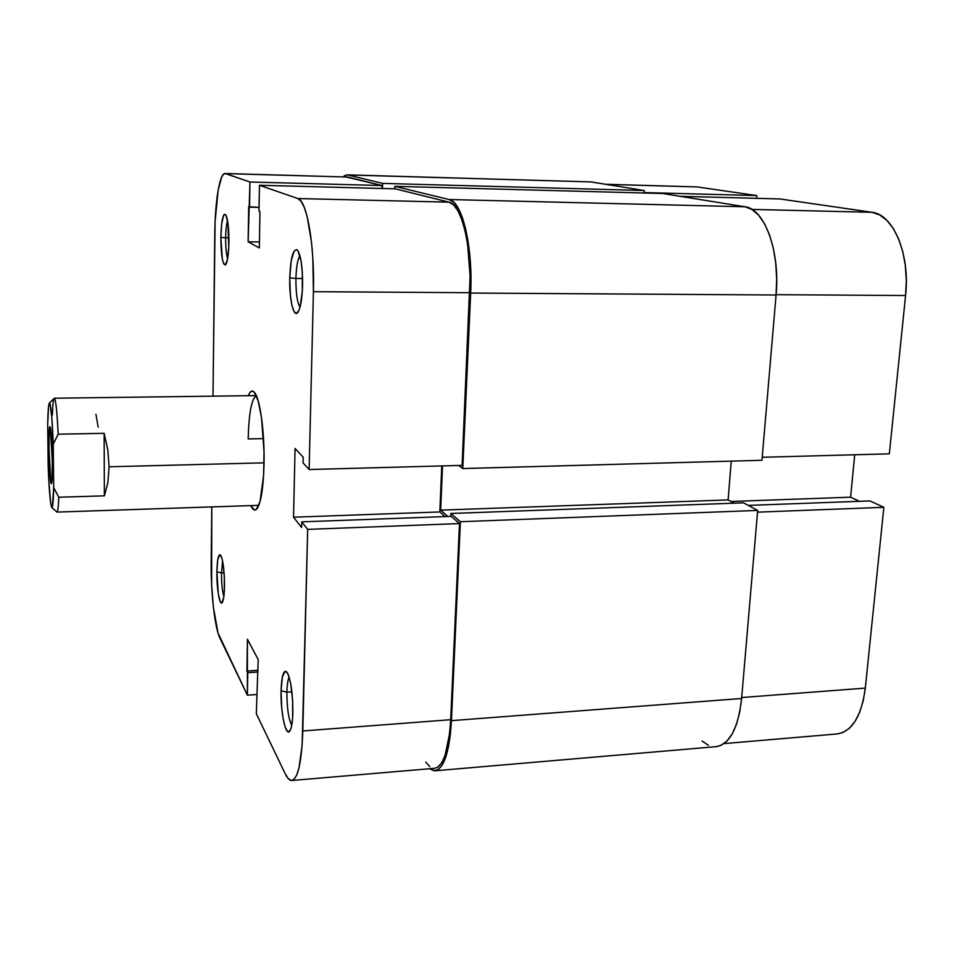 <?xml version="1.0" encoding="UTF-8"?>
<svg xmlns="http://www.w3.org/2000/svg" width="954" height="954" viewBox="0 0 954 954"><rect width="100%" height="100%" fill="white"/><g stroke="black" fill="none" stroke-linecap="round" stroke-linejoin="round"><path stroke-width="1.43" d="M221.483 572.841C221.483 583.049 222.27 590.931 223.856 596.488C222.27 590.931 221.483 583.049 221.483 572.841L224.095 572.722L221.483 572.841L222.592 560.94L221.483 572.841L216.904 571.875L221.483 572.841M224.5 585.947C224.333 594.831 223.582 600.352 222.258 602.546C219.742 606.684 216.594 588.344 216.904 571.875L218.323 593.996L220.362 601.891L221.841 602.952L223.677 597.717L224.369 590.383L224.321 576.419L223.021 563.313L221.674 557.363L219.456 554.799L217.679 560.296L216.904 571.875C217.226 559.318 218.442 553.714 220.577 555.073C223.081 559.807 224.393 570.11 224.5 585.947M225.657 237.784C225.609 247.193 226.265 254.181 227.612 258.761C226.265 254.181 225.609 247.193 225.657 237.784L228.924 237.844L225.657 237.784C225.788 230.009 226.42 224.285 227.541 220.601C226.42 224.285 225.788 230.009 225.657 237.784L220.851 237.331L225.657 237.784M228.936 242.077C228.662 254.05 227.601 261.551 225.764 264.58C222.711 265.45 221.066 256.364 220.851 237.331L222.354 259.226L223.749 263.924L225.311 264.985L227.493 259.44L228.781 247.038L227.946 223.212L225.931 215.115L224.357 214.328L223.582 215.401L221.686 223.773L220.851 237.331C221.352 220.851 222.95 213.302 225.657 214.686C227.827 218.693 228.924 227.815 228.936 242.077M286.904 692.163C286.915 707.856 288.525 718.922 291.733 725.386C288.525 718.922 286.915 707.856 286.904 692.163L291.912 691.817L286.904 692.163C287.094 684.817 287.846 679.808 289.145 677.137C287.846 679.808 287.094 684.817 286.904 692.163L281.084 690.744L286.904 692.163M292.866 712.566C292.592 721.963 291.614 728.081 289.933 730.895C285.914 737.847 280.428 712.221 281.084 690.744L281.716 708.023L283.135 718.732L285.127 726.936L287.416 731.36L288.561 731.897L290.636 729.476L291.483 726.578L292.628 717.957L292.651 700.677L290.708 683.732L288.645 675.611L287.5 673.011L285.198 671.199L282.372 676.946L281.084 690.744C281.645 675.802 283.541 669.541 286.784 671.974C290.767 678.974 292.795 692.497 292.866 712.566M295.919 278.449C295.835 292.878 297.195 302.478 300.009 307.26C297.195 302.478 295.835 292.878 295.919 278.449L302.573 278.508L295.919 278.449C296.289 266.846 297.624 259.261 299.938 255.696C297.624 259.261 296.289 266.846 295.919 278.449L289.742 277.793L295.919 278.449M302.561 285.318C302.096 299.174 300.534 308.178 297.875 312.34C293.629 318.588 289.145 298.984 289.742 277.793L290.421 295.752L291.96 305.471L294.118 311.672L296.611 313.353L299.043 310.181L300.116 306.866L302.299 291.554L302.335 272.641L301.142 261.36L297.982 250.83L296.73 249.59L294.226 250.807L291.161 260.979L289.742 277.793C290.708 256.733 293.379 247.646 297.779 250.544C301.07 256.304 302.668 267.895 302.561 285.318M264.031 463.918C263.399 487.363 261.134 502.221 257.222 508.482C255.1 511.249 252.953 510.295 250.807 505.596L254.277 509.949L256.316 509.472L260.037 501.685L263.602 475.33L264.031 451.934L261.515 417.649L258.164 400.859L254.134 392.07L252.059 391.068L250.055 392.356L248.255 395.695C250.186 390.913 252.273 389.852 254.539 392.523C260.06 398.593 264.723 432.627 264.031 463.918M248.183 438.935L263.519 438.613L248.183 438.935C248.863 413.273 251.57 398.844 256.328 395.648C251.57 398.844 248.863 413.273 248.183 438.935M307.677 529.387L302.812 730.967L450.693 719.698L459.494 523.567L307.677 529.387L302.132 745.229L299.031 767.66L296.754 774.958L294.118 779.263L291.256 780.479L288.275 778.643L285.294 773.909L256.316 713.723L258.2 659.572L247.432 639.24L247.384 695.168L218.049 633.086L213.41 607.34L211.633 584.695L211.776 506.908L211.18 561.274C210.751 591.814 214.722 627.78 219.921 638.119L247.384 695.168L247.754 672.701L246.907 671.02L258.009 670.316L246.907 671.02L247.432 639.24L258.2 659.572L256.316 713.723L285.294 773.909C287.476 778.416 289.646 780.611 291.805 780.491L434.797 768.292C443.491 766.265 448.785 750.071 450.693 719.698L459.494 523.567L451.242 516.352L301.714 521.862L307.677 529.387L301.714 521.862L301.583 527.49L301.714 521.862L451.242 516.352L459.494 523.567L307.677 529.387M259.44 185.267L395.29 188.844L449.024 202.165L297.851 198.539L259.44 185.267L297.851 198.539L301.118 201.306L304.254 207.304L307.116 216.343L311.505 242.185L312.829 257.926L313.413 291.697L309.12 469.523L303.086 462.94L303.229 457.216L295.06 448.44L293.534 517.199L301.583 527.49L293.534 517.199L439.83 511.94L441.774 465.934L439.83 511.94L445.065 516.579L439.83 511.94L293.534 517.199L295.06 448.44L303.229 457.216L303.086 462.94L309.12 469.523L462.106 465.385L470.095 276.195L467.663 244.653L465.099 230.999L461.796 219.539L457.896 210.739L453.579 204.883L449.024 202.165L395.29 188.844L259.44 185.267L258.999 211.216L259.44 185.267M256.65 694.536L247.384 695.168L256.65 694.536M425.734 762.115L429.86 766.622M434.738 768.292L438.053 767.004L441.774 762.723L445.041 755.544L449.608 733.602L450.693 719.698L302.812 730.967C301.667 762.151 297.994 778.655 291.805 780.491M225.156 173.509L347.745 177.05L225.645 173.604L249.948 181.999L225.12 173.497C219.67 172.912 215.044 201.342 214.781 233.766L212.992 396.16L215.103 221.531L218.168 190.049L221.614 177.217L223.594 174.165L225.645 173.604L347.745 177.05L381.982 185.541L381.874 188.487L381.982 185.541L346.254 177.015M249.948 181.999L248.135 241.803L259.333 247.945L259.941 211.621L258.999 211.216L259.941 211.621L259.333 247.945L248.135 241.803L259.428 241.982L248.135 241.803L248.684 206.779L259.071 207.364L249.566 207.149L249.948 181.999L381.982 185.541L249.948 181.999M462.106 465.385L469.845 292.711L313.413 291.697L309.12 469.523L462.106 465.385M257.974 672.033L247.754 672.701L257.974 672.033M313.413 291.697L469.845 292.711C472.182 247.766 461.605 203.917 449.024 202.165L297.851 198.539C306.854 200.233 314.76 245.369 313.413 291.697M590.967 181.916L644.272 190.526L382.614 183.395L382.447 188.498L382.614 183.395L347.805 174.952L590.967 181.916L644.272 190.526L382.614 183.395L347.805 174.952L344.799 175.512L343.225 176.836L347.053 174.844L590.967 181.916L347.113 174.856M644.272 190.526L644.105 193.006L644.272 190.526M394.694 188.82L394.777 186.34L662.791 193.507L744.955 206.768L449.131 199.529L394.777 186.34L662.791 193.507L744.955 206.768L449.131 199.529C462.13 201.258 473.089 246.573 470.668 293.045L776.079 295.001C780.3 251.319 764.5 208.604 744.955 206.768L751.99 209.463L758.621 215.187L764.559 223.785L769.544 234.958L773.336 248.255L775.745 263.125L776.675 278.938L776.079 295.001L470.668 293.045L462.773 468.557L761.96 460.281L776.079 295.001L761.96 460.281L462.773 468.557L458.731 465.48L462.773 468.557L470.918 275.968L470.155 259.166L465.755 229.258L462.332 217.429L458.302 208.342L453.842 202.32L449.131 199.529L394.777 186.34L394.694 188.82M442.525 465.922L440.653 510.14L728.105 499.92L731.253 461.128L728.105 499.92L440.653 510.14L447.855 516.472L440.653 510.14L442.525 465.922M734.139 503.187L728.105 499.92L734.139 503.187M450.765 516.364L450.896 513.467L743.5 502.841L450.896 513.467L460.388 521.719L757.679 510.426L743.5 502.841L757.679 510.426L460.388 521.719L451.445 720.652L741.616 698.483L757.679 510.426L741.616 698.483L451.445 720.652C449.465 752.002 443.992 768.709 435.024 770.784L429.515 768.733L434.201 770.796L438.363 769.484L442.203 765.072L445.578 757.679L448.32 747.531L450.312 735.021L451.445 720.652L460.388 521.719L450.896 513.467L450.765 516.364M435.024 770.784L716.168 746.66C729.75 744.251 738.241 728.188 741.616 698.483L739.72 712.101L736.571 724.014L732.29 733.745L727.103 740.9L721.224 745.265L716.072 746.66M708.428 745.253L702.025 741.031M889.343 453.83L905.584 295.525L776.103 294.691L905.584 295.525L906.3 280.416L905.334 265.534L902.746 251.522L898.668 238.989L893.278 228.447L886.826 220.314L879.6 214.877L871.908 212.289L779.907 198.945L680.214 196.321L779.907 198.945L871.908 212.289L751.919 209.415L871.908 212.289C893.29 214.173 910.331 254.444 905.584 295.525L889.343 453.83L762.222 457.276L889.343 453.83M605.444 184.253L697.124 186.924L756.856 195.594L756.629 198.325L756.856 195.594L644.141 192.565L756.856 195.594L697.124 186.924L606.028 184.349L694.488 186.853M837.135 733.948L842.835 732.541L849.298 728.331L854.999 721.486L859.709 712.256L863.203 700.975L865.314 688.108L883.857 507.313L869.953 500.922L748.282 505.405L869.953 500.922L883.857 507.313L757.536 512.155L883.857 507.313L865.314 688.108L741.699 697.529L865.314 688.108C861.522 716.204 852.16 731.479 837.23 733.936L724.014 743.607M859.423 501.315L850.574 497.189L854.724 454.772L850.574 497.189L731.002 501.482L850.574 497.189L859.423 501.315M50.932 482.951C48.952 476.237 48.189 422.455 50.145 426.915L49.25 431.423L48.988 449.119L50.932 482.951L51.54 483.416L52.029 479.552L52.315 461.629L50.323 427.38C52.136 432.162 53.138 482.211 51.468 483.606L50.932 482.951L51.802 482.092L50.932 482.951M52.375 415.002C52.756 404.15 53.4 398.557 54.306 398.223C55.749 399.237 57.037 411.234 58.182 434.213L104.141 433.319L107.802 449.847L109.09 466.792L264.043 462.833L109.09 466.792L107.909 482.605L104.368 495.841L58.802 497.237C58.397 506.968 57.777 511.916 56.942 512.083L258.856 505.334M49.477 403.041L53.984 398.498C55.511 397.21 56.918 409.111 58.182 434.213L53.245 444.135C52.124 416.218 50.789 402.6 49.238 403.28C48.439 405.152 47.927 412.2 47.7 424.399L48.535 406.726L49.238 403.268L50.073 403.983L51.838 417.757L53.245 444.135L53.698 487.709L52.41 506.693L51.611 507.182L50.741 503.521L48.737 479.337L47.7 424.399L48.165 465.743C49.048 489.462 50.216 503.295 51.647 507.266C52.685 508.542 53.364 502.031 53.698 487.709L53.245 444.135L58.182 434.213L104.141 433.319L104.368 495.841L58.802 497.237L53.698 487.709L58.802 497.237C58.325 508.327 57.598 513.192 56.62 511.821L51.91 507.492M109.09 466.792L107.909 482.605L104.368 495.841L104.141 433.319L107.802 449.847L109.09 466.792M95.913 414.31L98.179 427.13M54.306 398.223L256.304 395.6"/></g></svg>
